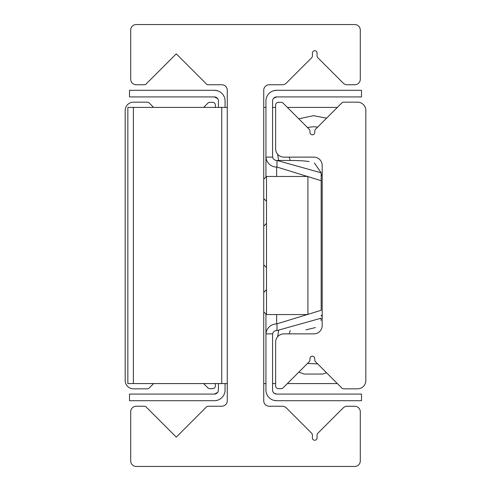 <?xml version="1.0" encoding="UTF-8"?>
<svg xmlns="http://www.w3.org/2000/svg" width="491" height="491" viewBox="0 0 491 491"><rect width="100%" height="100%" fill="white"/><g stroke="black" fill="none" stroke-linecap="round" stroke-linejoin="round"><path stroke-width="0.74" d="M343.246 83.139A5.524 5.524 0 0 0 347.155 84.753L354.772 84.753A5.524 5.524 0 0 0 360.296 79.229L360.296 30.074A5.524 5.524 0 0 0 354.772 24.55L136.228 24.55A5.524 5.524 0 0 0 130.704 30.074L130.704 79.229A5.524 5.524 0 0 0 136.228 84.753L143.845 84.753A5.524 5.524 0 0 0 145.661 84.452L176.263 53.844L206.907 84.483A5.524 5.524 0 0 0 208.62 84.753L221.748 84.753A5.524 5.524 0 0 1 227.272 90.276L227.272 400.724A5.524 5.524 0 0 1 221.748 406.247L208.62 406.247A5.524 5.524 0 0 0 206.864 406.53L176.263 437.131L145.698 406.566A5.524 5.524 0 0 0 143.845 406.247L136.228 406.247A5.524 5.524 0 0 0 130.704 411.771L130.704 460.926A5.524 5.524 0 0 0 136.228 466.45L354.772 466.45A5.524 5.524 0 0 0 360.296 460.926L360.296 411.771A5.524 5.524 0 0 0 354.772 406.247L347.155 406.247A5.524 5.524 0 0 0 343.246 407.861L317.873 433.24A2.762 2.762 0 0 0 317.063 435.192L317.063 437.935A2.332 2.332 0 0 1 314.737 440.261A2.332 2.332 0 0 1 312.405 437.935L312.405 435.124A2.762 2.762 0 0 0 311.595 433.172L286.284 407.861A5.524 5.524 0 0 0 282.38 406.247L269.252 406.247A5.524 5.524 0 0 1 263.728 400.724L263.728 90.276A5.524 5.524 0 0 1 269.252 84.753L282.38 84.753A5.524 5.524 0 0 0 286.284 83.139L311.595 57.828A2.762 2.762 0 0 0 312.405 55.876L312.405 53.065A2.332 2.332 0 0 1 314.737 50.739A2.332 2.332 0 0 1 317.063 53.065L317.063 55.808A2.762 2.762 0 0 0 317.873 57.76L343.246 83.139M203.612 383.575L207.902 387.865A2.762 2.762 0 0 0 209.853 388.669L212.615 388.669A2.762 2.762 0 0 0 215.377 385.908L215.377 383.575M203.636 107.4L207.902 103.135A2.762 2.762 0 0 1 209.853 102.331L212.615 102.331A2.762 2.762 0 0 1 215.377 105.092L215.377 107.4M153.628 107.4L149.203 102.975A2.762 2.762 0 0 0 147.251 102.165L133.466 102.165A8.286 8.286 0 0 0 125.18 110.45L125.18 380.55A8.286 8.286 0 0 0 133.466 388.835L147.251 388.835A2.762 2.762 0 0 0 149.203 388.025L153.652 383.575M322.188 325.588L322.188 165.412A8.286 8.286 0 0 0 313.902 157.126L283.908 157.126A8.286 8.286 0 0 1 275.623 148.841L275.623 105.092A2.762 2.762 0 0 1 278.385 102.331L281.147 102.331A2.762 2.762 0 0 1 283.098 103.135L309.158 129.201A2.762 2.762 0 0 1 309.968 131.152L309.968 132.404A2.4 2.4 0 0 0 312.368 134.804A2.4 2.4 0 0 0 314.762 132.404L314.762 131.152A2.762 2.762 0 0 1 315.572 129.201L341.797 102.975A2.762 2.762 0 0 1 343.749 102.165L357.534 102.165A8.286 8.286 0 0 1 365.82 110.45L365.82 380.55A8.286 8.286 0 0 1 357.534 388.835L343.749 388.835A2.762 2.762 0 0 1 341.797 388.025L315.572 361.799A2.762 2.762 0 0 1 314.762 359.848L314.762 358.596A2.4 2.4 0 0 0 312.368 356.196A2.4 2.4 0 0 0 309.968 358.596L309.968 359.848A2.762 2.762 0 0 1 309.158 361.799L283.098 387.865A2.762 2.762 0 0 1 281.147 388.669L278.385 388.669A2.762 2.762 0 0 1 275.623 385.908L275.623 342.159A8.286 8.286 0 0 1 283.908 333.874L313.902 333.874A8.286 8.286 0 0 0 322.188 325.588M272.566 383.575L275.623 383.575M287.388 383.575L337.348 383.575M265.938 383.575L263.728 383.575M272.566 107.4L275.623 107.4M287.364 107.4L337.372 107.4M263.728 107.4L265.938 107.4M227.272 383.575L127.85 383.575L127.85 107.4L133.374 107.4L133.374 383.575M221.748 383.575L221.748 107.4L133.374 107.4M221.748 107.4L227.272 107.4M321.169 315.762L322.188 316.118M317.652 363.88L307.452 363.506L317.652 363.88M289.199 333.874L290.212 330.535L289.199 333.874M326.57 372.798L322.753 374.056L304.168 374.068L298.792 372.166L304.168 374.068L322.753 374.056L326.57 372.798L322.753 374.056L304.168 374.068L298.792 372.166L304.168 374.068L322.753 374.056L326.57 372.798L322.753 374.056L304.168 374.068L298.792 372.166L304.168 374.068L322.753 374.056L326.57 372.798M277.63 336.752L278.636 330.56L277.63 336.752M322.188 174.851L321.169 175.213L322.188 174.851M290.224 160.465L289.205 157.126L290.224 160.465M307.427 127.47L313.436 126.733L317.677 127.095L313.436 126.733L307.427 127.47L313.436 126.733L317.677 127.095L313.436 126.733L307.427 127.47L313.436 126.733L317.677 127.095L313.436 126.733L307.427 127.47M278.642 160.44L277.636 154.248L278.642 160.44M298.774 118.816L313.436 115.686L326.589 118.184L313.436 115.686L298.774 118.816L313.436 115.686L326.589 118.184L313.436 115.686L298.774 118.816L313.436 115.686L326.589 118.184L313.436 115.686L298.774 118.816M307.912 245.512L307.912 176.472L266.49 176.472L266.49 314.553L307.912 314.553L307.912 245.512M265.938 176.459L265.938 157.126L272.566 157.126L272.566 100.986A4.069 4.069 0 0 1 276.636 96.917L361.493 96.917L361.493 90.289L276.636 90.289A10.698 10.698 0 0 0 265.938 100.986L265.938 176.459M275.248 393.837L276.636 394.083A4.069 4.069 0 0 1 272.566 390.014L272.566 333.874L265.938 333.874L265.938 314.001L265.938 390.014A10.698 10.698 0 0 0 276.636 400.711L274.248 400.441M273.616 392.739L274.242 393.303M274.248 393.309L276.636 394.083L275.261 393.843M276.636 394.083L361.493 394.083L361.493 400.711L276.636 400.711M273.395 90.792L276.636 90.289L273.395 90.792M274.248 90.559L276.433 90.295L274.248 90.559M273.616 98.261L276.636 96.917M265.962 157.126A10.698 10.698 0 0 0 276.636 167.069L276.985 167.069L276.985 160.44L321.169 172.82L321.169 180.7L276.985 167.069M272.566 156.371A4.069 4.069 0 0 0 276.636 160.44L285.375 160.44M265.962 333.874A10.698 10.698 0 0 1 276.636 323.931L321.169 310.3L321.169 172.82L314.369 162.981M272.566 334.629A4.069 4.069 0 0 1 276.636 330.56L276.985 330.56L276.985 323.931M321.169 310.3L321.169 172.82M320.979 320.519L321.169 318.18L276.985 330.56M305.875 329.878L315.394 327.577M309.183 161.588L305.77 161.109M305.746 161.109L302.327 160.815M302.094 160.803L294.888 160.526M294.404 160.514L286.007 160.447M216.752 393.303L217.605 392.475L214.364 394.083L216.734 393.322L214.364 394.083L216.734 393.322L214.364 394.083L129.507 394.083L129.507 400.711L214.364 400.711A10.698 10.698 0 0 0 225.062 390.014L225.062 383.575M225.062 107.4L225.062 100.986A10.698 10.698 0 0 0 214.364 90.289L217.605 90.792L214.364 90.289L129.507 90.289L129.507 96.917L214.364 96.917L217.605 98.525L214.364 96.917L216.74 97.684L214.364 96.917A4.069 4.069 0 0 1 218.434 100.986L218.434 107.4M216.734 393.322L214.364 394.083A4.069 4.069 0 0 0 218.434 390.014L218.434 383.575M217.605 400.208L215.733 400.619M214.364 394.083L217.605 392.475L216.764 393.297M216.764 97.703L217.605 98.525L216.764 97.703M276.636 323.931L276.636 314.553M276.636 176.472L276.636 167.069M263.728 311.791L266.49 314.553M263.728 179.233L266.49 176.472M321.169 175.631L322.188 175.631M321.169 315.369L322.188 315.369M266.49 289.672L263.728 292.433M266.49 267.583L263.728 264.821M266.49 223.393L263.728 226.155M266.49 201.298L263.728 198.536"/></g></svg>
